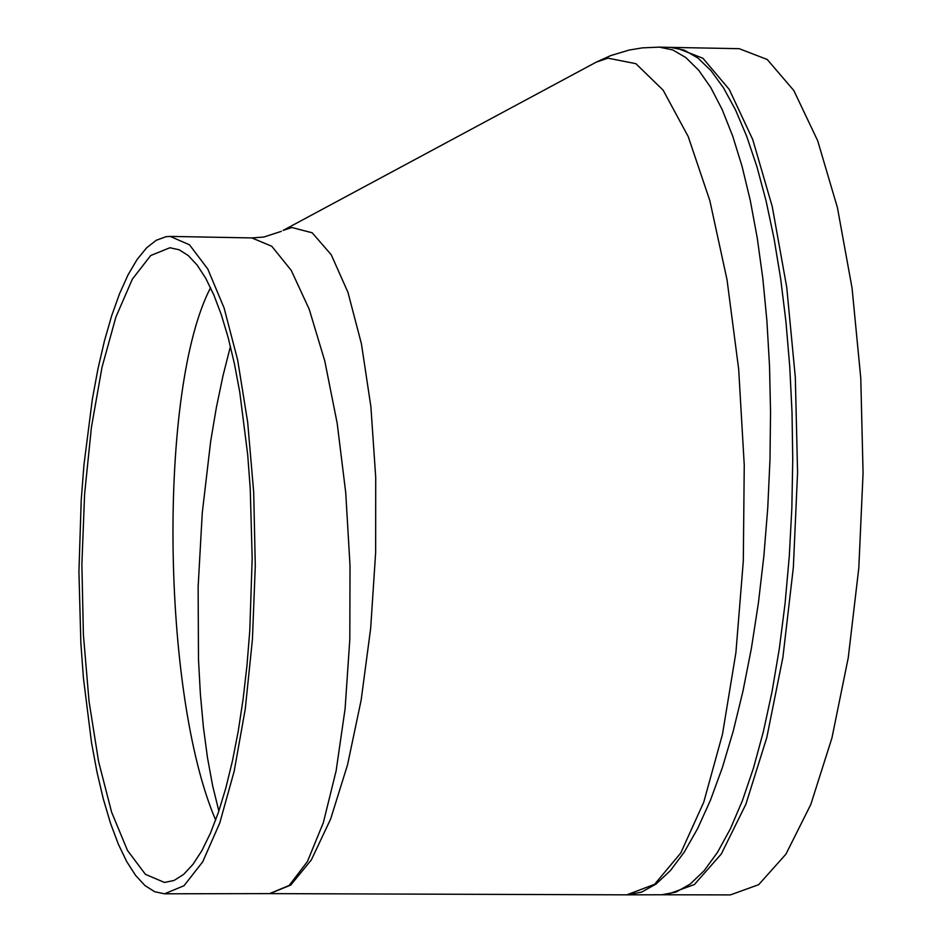 <?xml version="1.0" encoding="UTF-8"?>
<svg xmlns="http://www.w3.org/2000/svg" width="942" height="942" viewBox="0 0 942 942"><rect width="100%" height="100%" fill="white"/><g stroke="black" fill="none" stroke-linecap="round" stroke-linejoin="round"><path stroke-width="1.41" d="M670.574 47.383L739.176 48.678L767.247 59.499L793.87 90.597L817.68 140.747L837.438 207.687L852.074 288.193L860.776 378.225L863.072 473.12L858.81 567.955L848.247 657.775L831.939 737.963L810.803 804.48L785.946 854.135L758.687 884.668L730.403 894.9L661.79 894.77L676.05 892.074L690.227 884.043L704.133 870.714L717.58 852.216L730.403 828.76L742.414 800.618L753.459 768.107L763.373 731.651L772.028 691.711L779.305 648.791L785.075 603.481L789.278 556.381L791.845 508.115L792.752 459.343L792.022 412.584L789.749 366.556L785.958 321.846L780.706 278.997L774.053 238.55L766.093 200.987L756.944 166.769L746.7 136.296L735.514 109.908L723.527 87.889L710.88 70.497L697.728 57.886L684.245 50.162L670.574 47.383L659.176 47.124L672.635 49.879L685.835 57.556L698.67 70.214L710.774 87.535L722.125 109.449L732.652 135.942L742.061 166.322L750.268 200.375L757.262 238.079L762.832 278.455L766.918 321.081L769.52 365.955L770.544 412.125L770.003 459.095L767.754 507.926L763.88 555.945L758.381 603.115L751.363 648.485L742.955 691.192L733.206 731.216L722.314 767.765L710.468 800.158L697.716 828.407L684.328 851.992L670.48 870.514L656.115 883.985L641.632 892.109L627.466 894.841L661.79 894.77M626.819 894.841L654.572 884.326L680.736 853.04L703.756 802.16L722.467 734.324L735.914 652.582L743.309 561.008L744.251 465.136L738.681 369.276L727.012 279.68L709.832 200.634L688.202 136.555L663.121 90.161L635.862 63.679L607.955 58.168L596.121 62.196L283.059 230.413L291.902 227.517L312.179 232.78L331.254 254.776L347.951 292.338L361.434 343.842L370.901 406.767L375.717 477.441L375.646 552.577L370.677 628.243L361.151 700.094L347.539 764.833L330.618 819.069L311.378 859.846L290.748 885.068L269.883 893.617L627.466 894.841M281.328 231.343L263.831 237.043L251.844 237.926L170.172 236.407L189.483 244.802L207.77 269L224.102 307.987L237.655 359.985L247.699 422.44L253.692 492.242L255.294 565.801L252.432 639.324L245.261 709.02L234.158 771.321L219.721 823.096L202.707 861.836L184.008 885.727L164.556 893.793L154.712 891.744L145.033 885.621L135.66 875.507L126.699 861.565L118.256 843.985L110.426 823.014L103.302 798.922L96.979 772.016L91.515 742.626L83.414 677.875L80.871 643.292L78.928 571.782L81.224 499.966L83.944 464.995L92.363 399.031L97.968 368.828L104.421 340.969L111.651 315.805L119.575 293.645L128.088 274.781L137.12 259.462L146.528 247.911L156.219 240.281L166.063 236.689L170.172 236.407M164.556 893.793L269.542 893.617L289.194 885.445L307.457 861.483L323.341 822.66L336.129 770.815L345.102 708.725L349.812 639.312L350.024 565.895L345.738 492.76L337.177 423.252L324.755 360.916L309.212 309.259L291.243 270.378L271.755 246.251L251.844 237.926M252.173 558.265L249.795 630.469L246.969 665.499L243.095 699.199L238.244 731.122L232.462 760.842L225.845 787.971L218.473 812.181L210.443 833.164L201.882 850.661L192.886 864.473L183.584 874.435L174.082 880.452L164.52 882.466L145.409 874.329L127.476 850.449L111.627 812.204L98.616 761.678L89.054 701.472L83.391 634.59L81.883 564.34L84.603 494.126L91.409 427.362L101.995 367.345L115.878 317.065L132.375 279.115L150.696 255.541L169.949 247.734L179.192 249.795L188.318 255.6L197.196 265.138L205.745 278.302L213.834 294.94L221.37 314.899L228.258 337.919L234.417 363.753L239.751 392.096L247.711 454.856L250.231 488.509L252.173 558.265M218.85 811.062L212.645 785.781L207.475 757.639L203.39 727.024L200.375 693.995L198.491 659.459L198.138 586.795L202.259 512.99L210.667 441.339L216.354 407.592L223.007 375.681L230.437 346.409M210.572 287.699C158.103 388.234 161.223 693.206 215.671 820.082M675.226 47.477L702.956 58.298L729.249 89.431L752.764 139.64L772.275 206.675L786.735 287.275L795.319 377.412L797.568 472.437L793.352 567.402L782.896 657.339L766.776 737.633L745.876 804.244L721.325 853.958L694.384 884.526L666.441 894.77M659.176 47.124L642.314 47.877L629.221 50.044L610.652 55.613L596.121 62.196"/></g></svg>
